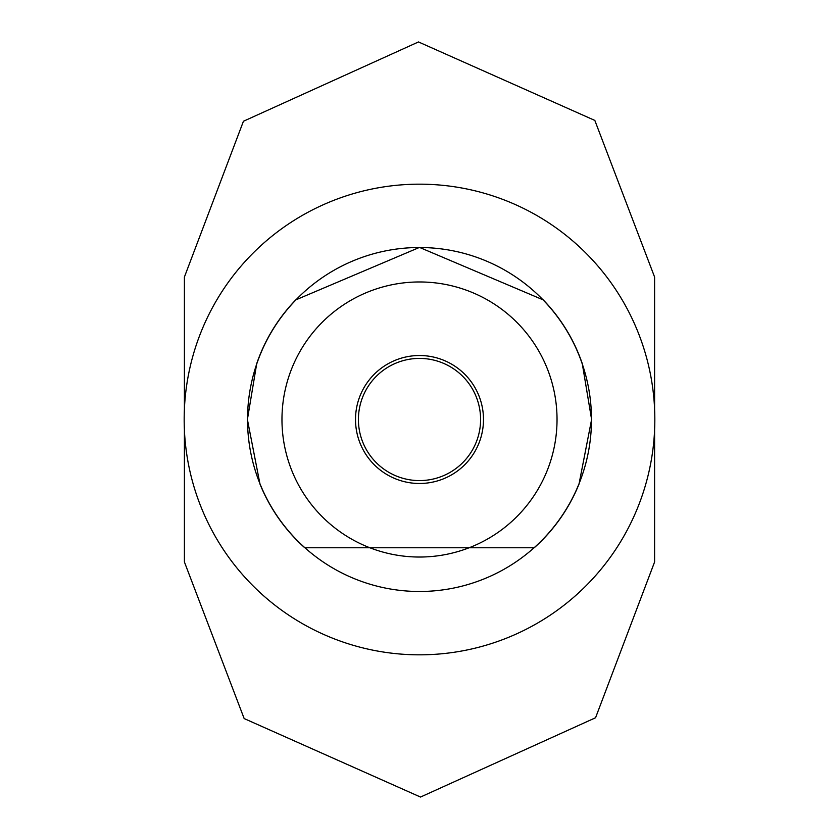 <?xml version="1.0" encoding="UTF-8"?>
<svg xmlns="http://www.w3.org/2000/svg" width="839" height="839" viewBox="0 0 839 839"><rect width="100%" height="100%" fill="white"/><g stroke="black" fill="none" stroke-linecap="round" stroke-linejoin="round"><path stroke-width="1.26" d="M534.076 547.762L304.924 547.762M304.756 547.762A172.1 172.1 0 0 1 259.975 484.061L247.4 419.5L256.724 363.623A172.1 172.1 0 0 1 295.727 299.922L419.5 247.4L543.273 299.922A172.1 172.1 0 0 1 582.276 363.623L591.6 419.5L579.025 484.061A172.1 172.1 0 0 1 534.244 547.762M654.829 419.5A235.329 235.329 0 0 1 419.5 654.829A235.329 235.329 0 0 1 184.171 419.5A235.329 235.329 0 0 1 419.5 184.171A235.329 235.329 0 0 1 654.829 419.5M654.598 429.935L654.598 561.952L595.564 717.744L420.517 797.05L244.17 718.572L184.402 561.952L184.402 429.935M184.402 409.065L184.402 277.048L243.436 121.256L418.483 41.95L594.83 120.428L654.598 277.048L654.598 409.065M480.59 419.5A61.09 61.09 0 0 1 419.5 480.59A61.09 61.09 0 0 1 358.41 419.5A61.09 61.09 0 0 1 419.5 358.41A61.09 61.09 0 0 1 480.59 419.5M483.484 419.5A63.984 63.984 0 0 1 419.5 483.484A63.984 63.984 0 0 1 355.516 419.5A63.984 63.984 0 0 1 419.5 355.516A63.984 63.984 0 0 1 483.484 419.5M557.033 419.5A137.533 137.533 0 0 1 419.5 557.033A137.533 137.533 0 0 1 281.967 419.5A137.533 137.533 0 0 1 419.5 281.967A137.533 137.533 0 0 1 557.033 419.5M591.485 419.5A171.985 171.985 0 0 1 419.5 591.485A171.985 171.985 0 0 1 247.515 419.5A171.985 171.985 0 0 1 419.5 247.515A171.985 171.985 0 0 1 591.485 419.5"/></g></svg>
